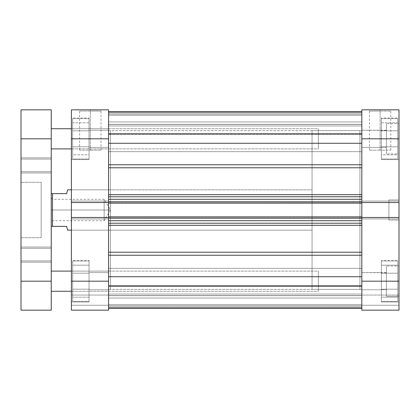 <?xml version="1.0" encoding="UTF-8"?>
<svg xmlns="http://www.w3.org/2000/svg" width="420" height="420" viewBox="0 0 420 420"><rect width="100%" height="100%" fill="white"/><g stroke="black" fill="none" stroke-linecap="round" stroke-linejoin="round"><path stroke-width="0.32" stroke-dasharray="2.1 1.58" d="M381.36 118.65L397.74 118.65L397.74 158.97L381.36 158.97L381.36 118.02L381.36 159.6L399 159.6L399 118.02L381.36 118.02L381.36 158.97L397.74 158.97L397.74 118.65L381.36 118.65M381.36 261.03L397.74 261.03L397.74 301.35L381.36 301.35L381.36 260.4L381.36 301.98L399 301.98L399 260.4L381.36 260.4L381.36 301.35L397.74 301.35L397.74 261.03L381.36 261.03M361.83 130.242L361.83 147.378L386.4 147.378L386.4 130.242L361.83 130.242L361.83 147.378L381.36 147.378L381.36 130.242L361.83 130.242L381.36 130.242L381.36 147.378L361.83 147.378L361.83 130.242L361.83 130.893L361.83 130.242L386.4 130.405L386.4 123.69L386.4 153.93L399 153.93L399 123.69L386.4 123.69L399 123.69L399 281.19L361.83 281.19L361.83 217.487L399 217.487L399 310.17L361.83 310.17L361.83 217.487L361.83 218.946L361.83 217.487L399 217.487L399 218.946L399 217.487L361.83 217.487L399 217.487L399 218.946L361.83 218.946L361.83 201.054L361.83 218.946L361.83 217.487L361.83 218.946L399 218.946L361.83 218.946L399 218.946L399 201.054L399 202.514L399 201.054L361.83 201.054L361.83 202.514L361.83 109.83L399 109.83L399 153.93L399 123.69L399 153.93L386.4 153.93L386.4 123.69L386.4 149.499L386.4 130.242L386.4 147.378L361.83 147.378L361.83 130.242M361.83 272.622L361.83 289.758L386.4 289.758L386.4 272.622L361.83 272.622L361.83 289.758L381.36 289.758L381.36 272.622L361.83 272.622L381.36 272.622L381.36 289.758L361.83 289.758L361.83 272.622L361.83 273.273L361.83 272.622L386.4 272.785L386.4 266.07L386.4 296.31L399 296.31L399 266.07L386.4 266.07L399 266.07L399 296.31L399 266.07L399 296.31L386.4 296.31L386.4 266.07L386.4 291.879L386.4 272.622L386.4 289.758L361.83 289.758L361.83 272.622M388.92 199.92L388.92 220.08L399 220.08L399 199.92L388.92 199.92L399 199.92L399 220.08L399 199.92L399 220.08L388.92 220.08L388.92 199.92M380.1 111.09L390.81 111.09L380.1 111.09L380.1 150.15L390.81 150.15L380.1 150.15L380.1 111.09L390.81 111.09L380.1 111.09L380.1 150.15L380.1 111.09L369.39 111.09L380.1 111.09L380.1 109.83L392.07 109.83L368.13 109.83L380.1 109.83L380.1 111.09L369.39 111.09L380.1 111.09M361.83 289.38L359.94 289.38L359.94 130.62L361.83 130.62L361.83 289.38L361.83 130.62L359.94 130.62L359.94 289.38L359.94 130.62L359.94 289.38L361.83 289.38L361.83 130.62L361.83 289.38L108.57 289.38L110.46 289.38L110.46 130.62L108.57 130.62L108.57 289.38L108.57 130.62L108.57 289.38L108.57 130.62L110.46 130.62L110.46 289.38L108.57 289.38L108.57 130.62L361.83 130.62L361.83 289.38L361.83 130.62L361.83 288.997L361.83 130.62L108.57 130.62L108.57 289.38L108.57 131.003L108.57 289.38L361.83 289.38M381.36 159.6L381.36 118.02L399 118.02L399 159.6L399 118.02L399 159.6L381.36 159.6M381.36 301.98L381.36 260.4L399 260.4L399 301.98L399 260.4L399 301.98L381.36 301.98M361.83 202.514L361.83 218.946L361.83 201.054L399 201.054L361.83 201.054L399 201.054L399 202.514L361.83 202.514L361.83 138.81L399 138.81L399 202.514L361.83 202.514L361.83 201.054L361.83 202.514L399 202.514L361.83 202.514L399 202.514L361.83 202.514L361.83 201.873L361.83 202.766L361.83 196.618L108.57 196.77L108.57 202.766L108.57 138.81L71.4 138.81L71.4 202.514L108.57 202.514L108.57 201.054L108.57 310.17L71.4 310.17L108.57 310.17L108.57 295.05L108.57 310.17L71.4 310.17L71.4 109.83L108.57 109.83L108.57 202.514L108.57 201.054L108.57 202.514L71.4 202.514L71.4 201.054L108.57 201.054L108.57 218.946L108.57 201.054L71.4 201.054L108.57 201.054L71.4 201.054L71.4 202.514L108.57 202.514L71.4 202.514L108.57 202.514L71.4 202.514L71.4 201.054L108.57 201.054L108.57 202.514M399 310.17L399 295.05L399 310.17L361.83 310.17L399 310.17L361.83 310.17L361.83 281.19L399 281.19L399 310.17L399 305.256L361.83 305.256L361.83 310.17L399 310.17L361.83 310.17L361.83 305.256L399 305.256L361.83 305.256L399 305.256L399 295.05L361.83 295.05L361.83 305.256L361.83 295.05L399 295.05L361.83 295.05L399 295.05L399 305.256L361.83 305.256L399 305.256L361.83 305.256L399 305.256L399 310.17M399 109.83L361.83 109.83L361.83 151.662L108.57 151.662L108.57 125.958L361.83 125.958L361.83 151.662L108.57 151.662L108.57 125.958L361.83 125.958L361.83 151.662L361.83 133.891L361.83 138.81L399 138.81L399 109.83M399 201.054L361.83 201.054L399 201.054L361.83 201.054L399 201.054L399 202.514L399 201.054M399 218.946L361.83 218.946L399 218.946L361.83 218.946L399 218.946L399 217.487L399 218.946M399 217.487L361.83 217.487L399 217.487M381.36 265.188L381.36 297.192L381.36 265.188L397.74 265.188L397.74 273.189L381.36 273.189L381.36 265.188L381.36 273.189L397.74 273.189L397.74 289.191L381.36 289.191L381.36 273.189L381.36 289.191L397.74 289.191L397.74 297.192L381.36 297.192L381.36 289.191L381.36 297.192L397.74 297.192L397.74 289.191L381.36 289.191L397.74 289.191L397.74 273.189L381.36 273.189L397.74 273.189L397.74 265.188L381.36 265.188M381.36 289.758L381.36 272.622L381.36 289.758M381.36 146.811L381.36 122.808L381.36 146.811L397.74 146.811L397.74 154.812L381.36 154.812L381.36 146.811L381.36 154.812L397.74 154.812L397.74 146.811L381.36 146.811L397.74 146.811L397.74 130.809L381.36 130.809L381.36 146.811L381.36 130.809L397.74 130.809L397.74 122.808L381.36 122.808L381.36 130.809L381.36 122.808L397.74 122.808L397.74 130.809L381.36 130.809L397.74 130.809L397.74 146.811L381.36 146.811M381.36 147.378L381.36 130.242L381.36 147.378M380.1 150.15L369.39 150.15L380.1 150.15M380.1 109.83L368.13 109.83L380.1 109.83M388.92 220.08L388.92 200.114L388.92 220.08M386.4 153.93L386.4 149.499L386.4 153.93M386.4 296.31L386.4 291.879L386.4 296.31M397.74 301.35L397.74 261.03L397.74 301.35M397.74 273.189L397.74 297.192L397.74 273.189M397.74 158.97L397.74 118.65L397.74 158.97M397.74 154.812L397.74 122.808L397.74 154.812M89.04 118.65L72.66 118.65L72.66 158.97L89.04 158.97L89.04 118.02L89.04 159.6L71.4 159.6L71.4 118.02L89.04 118.02L89.04 158.97L72.66 158.97L72.66 118.65L89.04 118.65M89.04 261.03L72.66 261.03L72.66 301.35L89.04 301.35L89.04 260.4L89.04 301.98L71.4 301.98L71.4 260.4L89.04 260.4L89.04 301.35L72.66 301.35L72.66 261.03L89.04 261.03M108.57 271.11L108.57 291.27L71.4 291.27L71.4 271.11L108.57 271.11L71.4 271.11L71.4 291.27L71.4 271.11L71.4 291.27L108.57 291.27L108.57 271.11M108.57 128.73L108.57 148.89L71.4 148.89L71.4 128.73L108.57 128.73L71.4 128.73L71.4 148.89L71.4 128.73L71.4 148.89L108.57 148.89L108.57 128.73M90.3 111.09L79.59 111.09L90.3 111.09L90.3 150.15L79.59 150.15L90.3 150.15L90.3 111.09L79.59 111.09L90.3 111.09L90.3 150.15L90.3 111.09L101.01 111.09L90.3 111.09L90.3 109.83L78.33 109.83L102.27 109.83L90.3 109.83L90.3 111.09L101.01 111.09L90.3 111.09M110.46 189.84L110.46 230.16L71.4 230.16L71.4 189.84L110.46 189.84L110.46 190.228L110.46 189.84L71.4 189.84L71.4 230.16L110.46 230.16L110.46 210L110.46 289.38L110.46 189.84M108.57 272.622L108.57 289.758L89.04 289.758L89.04 272.622L108.57 272.622L89.04 272.622L89.04 289.758L108.57 289.758L108.57 272.622M108.57 130.242L108.57 147.378L89.04 147.378L89.04 130.242L108.57 130.242L89.04 130.242L89.04 147.378L108.57 147.378L108.57 130.242M89.04 159.6L89.04 118.02L71.4 118.02L71.4 159.6L71.4 118.02L71.4 159.6L89.04 159.6M89.04 301.98L89.04 260.4L71.4 260.4L71.4 301.98L71.4 260.4L71.4 301.98L89.04 301.98M108.57 217.487L108.57 218.946L108.57 217.487L71.4 217.487L71.4 281.19L108.57 281.19L108.57 272.785L108.57 282.86L108.57 217.487L71.4 217.487L108.57 217.487L108.57 218.946L71.4 218.946L108.57 218.946L71.4 218.946L108.57 218.946L108.57 201.054L71.4 201.054L108.57 201.054L71.4 201.054L71.4 218.946L71.4 217.487L71.4 218.946L108.57 218.946L71.4 218.946L108.57 218.946L71.4 218.946L71.4 217.487L108.57 217.487L71.4 217.487L108.57 217.487L108.57 225.304L361.83 225.304L361.83 252.226L108.57 252.226L108.57 225.304L108.57 308.248L108.57 286.419L361.83 286.419L361.83 285.679L108.57 285.679L108.57 286.419L108.57 285.679L108.57 285.994L361.83 285.994L361.83 285.679L108.57 285.679L108.57 295.58L361.83 295.58L361.83 285.994L108.57 285.994L361.83 285.994L361.83 295.58L108.57 295.58L108.57 285.994L108.57 308.28L108.57 245.816L108.57 308.28L108.57 307.907L361.83 307.907L361.83 254.578L361.83 308.28L361.83 307.907L108.57 307.907L108.57 308.28L108.57 252.226L361.83 252.226L361.83 223.183L108.57 223.23L108.57 217.644L108.57 218.127L361.83 218.127L361.83 223.183L361.83 217.644L361.83 220.71L108.57 220.71L108.57 202.766M108.57 147.378L108.57 130.405L108.57 147.378M108.57 289.758L108.57 282.86L108.57 289.758M110.46 130.62L110.46 202.22L110.46 130.62M71.4 189.84L71.4 230.16L71.4 189.84L312.06 189.84L71.4 189.84M108.57 109.83L71.4 109.83L71.4 138.81L108.57 138.81L108.57 125.958L108.57 143.729L108.57 109.83M71.4 281.19L108.57 281.19L108.57 310.17L71.4 310.17L71.4 281.19M71.4 305.256L108.57 305.256L108.57 310.17L71.4 310.17L71.4 305.256L108.57 305.256L71.4 305.256L71.4 295.05L108.57 295.05L108.57 305.256L71.4 305.256L108.57 305.256L108.57 295.05L71.4 295.05L108.57 295.05L71.4 295.05L71.4 305.256L108.57 305.256L71.4 305.256L71.4 310.17L108.57 310.17L108.57 305.256L71.4 305.256M89.04 273.189L89.04 297.192L89.04 265.188L89.04 273.189L72.66 273.189L72.66 289.191L89.04 289.191L89.04 273.189L89.04 289.191L72.66 289.191L72.66 297.192L89.04 297.192L89.04 289.191L89.04 297.192L72.66 297.192L72.66 289.191L89.04 289.191L72.66 289.191L72.66 273.189L89.04 273.189L72.66 273.189L72.66 265.188L89.04 265.188L89.04 273.189L89.04 265.188L72.66 265.188L72.66 273.189L89.04 273.189M89.04 289.758L89.04 272.622L89.04 289.758M89.04 146.811L89.04 122.808L89.04 146.811L72.66 146.811L72.66 154.812L89.04 154.812L89.04 146.811L89.04 154.812L72.66 154.812L72.66 146.811L89.04 146.811L72.66 146.811L72.66 130.809L89.04 130.809L89.04 146.811L89.04 130.809L72.66 130.809L72.66 122.808L89.04 122.808L89.04 130.809L89.04 122.808L72.66 122.808L72.66 130.809L89.04 130.809L72.66 130.809L72.66 146.811L89.04 146.811M89.04 147.378L89.04 130.242L89.04 147.378M90.3 150.15L101.01 150.15L90.3 150.15M90.3 109.83L102.27 109.83L90.3 109.83M72.66 301.35L72.66 261.03L72.66 301.35M72.66 289.191L72.66 265.188L72.66 289.191M72.66 158.97L72.66 118.65L72.66 158.97M72.66 154.812L72.66 122.808L72.66 154.812M52.5 210L52.5 220.71L52.5 210L51.24 210L104.16 210C104.16 223.818 104.16 223.818 104.16 210C104.16 223.818 104.16 223.818 104.16 210L104.16 220.71L104.16 210L52.5 210L52.5 220.71L52.5 210L104.16 210L52.5 210L52.5 199.29L52.5 210L51.24 210L51.24 221.97L51.24 193.62L51.24 221.97L51.24 210L52.5 210L52.5 199.29L52.5 210M312.06 289.38L359.94 289.38L359.94 130.62L312.06 130.62L312.06 289.38L312.06 130.62L359.94 130.62L359.94 289.38L359.94 130.62L359.94 289.38L312.06 289.38L312.06 130.62L312.06 289.38M71.4 230.16L312.06 230.16L312.06 189.84L312.06 230.16L71.4 230.16M66.612 193.62L51.24 193.62L51.24 226.38L52.5 226.38L51.24 226.38L51.24 193.62L52.5 193.62L52.5 226.38L66.612 226.38L67.62 230.16L66.612 226.38L52.5 226.38L52.5 193.62L66.612 193.62L67.62 189.84M51.24 225.01L51.24 212.468L51.24 225.01M312.06 189.84L312.06 230.16L312.06 189.84M104.16 210L104.16 199.29L104.16 210L110.597 210L104.16 210C104.16 196.182 104.16 196.182 104.16 210C104.16 196.182 104.16 196.182 104.16 210M51.24 210L51.24 198.03L51.24 210M108.57 294.042L108.57 268.338L361.83 268.338L361.83 294.042L108.57 294.042L108.57 268.338L361.83 268.338L361.83 294.042L108.57 294.042L108.57 268.338L108.57 294.042L108.57 268.338L108.57 294.042L361.83 294.042L361.83 268.338L361.83 293.795L361.83 268.338L108.57 268.338L108.57 294.042L361.83 294.042L361.83 268.338L108.57 268.338L108.57 294.042M361.83 143.273L108.57 143.273L108.57 111.72L361.83 111.72L361.83 194.696L108.57 194.696L108.57 167.774L361.83 167.774L361.83 111.72L361.83 112.093L108.57 112.093L108.57 111.72L108.57 124.42L361.83 124.42L361.83 134.006L108.57 134.006L108.57 124.42L108.57 134.006L361.83 134.006L361.83 124.42L108.57 124.42L108.57 134.295L108.57 111.72L108.57 196.77L361.83 196.77L108.57 196.77L361.83 196.77L361.83 199.29L108.57 199.29L108.57 201.873L361.83 201.873L361.83 199.29L108.57 199.29L108.57 196.77L361.83 196.77L361.83 164.766L108.57 164.766L108.57 111.72L108.57 164.766L108.57 143.273L361.83 143.273M108.57 167.774L108.57 187.688L108.57 164.766L361.83 164.766L361.83 167.774L108.57 167.774L108.57 164.766L108.57 167.774M108.57 217.234L108.57 217.644L108.57 216.867L361.83 216.867L361.83 218.316L361.83 202.766M108.57 225.304L108.57 245.816L108.57 223.23L361.83 223.23L361.83 220.71L361.83 223.23L108.57 223.23L108.57 220.71L108.57 223.23L361.83 223.23L108.57 223.23L108.57 225.304L108.57 223.23L361.83 223.23L361.83 225.304L108.57 225.304M108.57 151.662L108.57 141.32L108.57 151.662L361.83 151.662L361.83 125.958L361.83 136.3L361.83 125.958L108.57 125.958L108.57 151.662L361.83 151.662L361.83 125.958L108.57 125.958L108.57 151.662M361.83 115.374L361.83 137.413L361.83 111.72L361.83 134.295L361.83 111.72L361.83 124.32L361.83 115.374L361.83 124.32L108.57 124.32L108.57 115.374L361.83 115.374L108.57 115.374L361.83 115.374L108.57 115.374L108.57 112.98L361.83 112.98L361.83 115.374L108.57 115.374L108.57 124.32L361.83 124.32L361.83 115.374L108.57 115.374L361.83 115.374L361.83 112.98L108.57 112.98L108.57 115.374L361.83 115.374M361.83 217.234L361.83 218.316L108.57 218.316L361.83 218.316L108.57 218.316L108.57 216.867L108.57 218.316L108.57 216.867L361.83 216.867L108.57 216.867L361.83 216.867L108.57 217.056L361.83 217.056L361.83 218.316L108.57 218.316L361.83 218.316L108.57 218.316L361.83 218.316L361.83 216.867L108.57 216.867L361.83 216.867L361.83 218.127L361.83 217.487M361.83 112.093L108.57 112.093L108.57 133.581L361.83 133.581L361.83 112.093L361.83 133.581L108.57 133.581L108.57 112.093L361.83 112.093L361.83 111.72L108.57 111.72L108.57 112.093L361.83 112.093M108.57 276.728L361.83 276.728L108.57 276.728M361.83 255.234L108.57 255.234L361.83 255.234L361.83 252.226L361.83 255.234M361.83 307.907L108.57 307.907L108.57 286.419L361.83 286.419L361.83 307.907L361.83 286.419L108.57 286.419L108.57 307.907L361.83 307.907M108.57 201.684L361.83 201.684L108.57 201.684L361.83 201.684L361.83 203.133L108.57 203.133L108.57 201.684L361.83 201.684L361.83 203.133L361.83 201.684L108.57 201.684L361.83 201.684L108.57 201.684L108.57 203.133L361.83 203.133L108.57 203.133L361.83 202.944L108.57 202.944L108.57 201.684L108.57 218.316L361.83 218.316L361.83 201.684L108.57 201.684M108.57 305.76L361.83 305.76L361.83 298.064L108.57 298.064L108.57 305.76L361.83 305.76L361.83 298.064L108.57 298.064L108.57 308.28L361.83 308.28L108.57 308.28L361.83 308.28L108.57 308.28L361.83 308.28L361.83 305.76L108.57 305.76L361.83 305.76L361.83 308.28L108.57 308.28L108.57 305.76M108.57 304.626L361.83 304.626L361.83 295.68L108.57 295.68L108.57 304.626L361.83 304.626L108.57 304.626L108.57 307.02L361.83 307.02L361.83 304.626L108.57 304.626L108.57 295.68L361.83 295.68L361.83 304.626L108.57 304.626L361.83 304.626L108.57 304.626L361.83 304.626L361.83 307.02L108.57 307.02L108.57 304.626M108.57 203.133L361.83 203.133L108.57 203.133L361.83 203.133L361.83 201.873L108.57 201.873L108.57 203.133M108.57 220.71L108.57 218.127L361.83 218.127L361.83 220.71L108.57 220.71M108.57 114.24L361.83 114.24L361.83 121.936L108.57 121.936L108.57 114.24L361.83 114.24L361.83 121.936L108.57 121.936L108.57 111.72L361.83 111.72L108.57 111.72L361.83 111.72L108.57 111.72L361.83 111.72L361.83 114.24L108.57 114.24L361.83 114.24L361.83 111.72L108.57 111.72L108.57 114.24M108.57 295.68L361.83 295.68L108.57 295.68M108.57 124.32L361.83 124.32L108.57 124.32M108.57 308.28L361.83 308.28L361.83 307.02L108.57 307.02L108.57 308.28L108.57 307.02L361.83 307.02L361.83 308.28L108.57 308.28L361.83 308.28M108.57 111.72L361.83 111.72L361.83 112.98L108.57 112.98L108.57 111.72L108.57 112.98L361.83 112.98L361.83 111.72L108.57 111.72M108.57 133.581L108.57 134.321L108.57 134.006L361.83 134.006L361.83 134.321L361.83 133.581L108.57 133.581L361.83 133.581L361.83 134.321L361.83 134.006L108.57 134.006L108.57 134.321L108.57 133.581M361.83 121.936L361.83 124.42L108.57 124.42L108.57 121.936L361.83 121.936L108.57 121.936L108.57 124.42L361.83 124.42L361.83 121.936M361.83 194.696L108.57 194.696L108.57 196.77L361.83 196.77L361.83 194.696M108.57 285.679L361.83 285.679L361.83 286.419L108.57 286.419L108.57 285.679L361.83 285.679L361.83 285.994L108.57 285.994L108.57 285.679M361.83 298.064L361.83 295.58L108.57 295.58L108.57 298.064L361.83 298.064L108.57 298.064L108.57 295.58L361.83 295.58L361.83 298.064M71.4 291.27L318.36 291.27L318.36 271.11L71.4 271.11L318.36 271.11L318.36 291.27L71.4 291.27M51.24 271.11L51.24 310.17L21 310.17L21 109.83L51.24 109.83L51.24 271.11M71.4 148.89L318.36 148.89L318.36 128.73L71.4 128.73L318.36 128.73L318.36 148.89L71.4 148.89M51.24 128.73L51.24 148.89L51.24 128.73M51.24 247.044L51.24 262.164L21 262.164L21 247.044L51.24 247.044L51.24 260.888L21 260.904L21 248.304L51.24 248.304L51.24 262.164L51.24 247.044L21 247.044L21 262.164L21 247.044L21 262.164L51.24 262.164L51.24 247.044M51.24 157.836L51.24 172.956L21 172.956L21 157.836L51.24 157.836L51.24 171.696L21 171.696L21 159.096L51.24 159.096L51.24 172.956L51.24 157.836L21 157.836L21 172.956L21 157.836L21 172.956L51.24 172.956L51.24 157.836M41.16 182.28L41.16 237.72L21 237.72L21 182.28L41.16 182.28L21 182.28L21 237.72L41.16 237.72L41.16 182.28M51.24 248.304L51.24 260.904L51.24 248.304L21 248.304L21 260.904L21 248.304L21 260.904L51.24 260.904L51.24 248.304M51.24 159.096L51.24 171.696L51.24 159.096L21 159.096L21 171.696L21 159.096L21 171.696L51.24 171.696L51.24 159.096M21 182.28L21 237.72L21 182.28M41.16 237.72L41.16 182.81L41.16 237.72M51.24 109.83L21 109.83L21 281.19L51.24 281.19L51.24 138.81L21 138.81L51.24 138.81L51.24 109.83M21 281.19L51.24 281.19L51.24 310.17L21 310.17L21 281.19M318.36 148.89L318.36 128.73L318.36 148.89M318.36 291.27L318.36 271.11L318.36 291.27M390.81 150.15L390.81 111.09L392.07 109.83M369.39 150.15L369.39 111.09L368.13 109.83M79.59 150.15L79.59 111.09L78.33 109.83M101.01 150.15L101.01 111.09L102.27 109.83M51.24 198.03L52.5 199.29L104.16 199.29L110.597 210L104.16 220.71L52.5 220.71L51.24 221.97M108.57 134.321L361.83 134.321L108.57 134.321"/><path stroke-width="0.63" d="M361.83 138.81L399 138.81L399 202.514L361.83 202.514L361.83 138.81L361.83 202.514L399 202.514L399 109.83L361.83 109.83L361.83 138.81L399 138.81L399 109.83L361.83 109.83L361.83 138.81M361.83 310.17L399 310.17L399 202.514L399 281.19L361.83 281.19L361.83 310.17L399 310.17L399 281.19L361.83 281.19L361.83 217.487L361.83 310.17M361.83 217.487L399 217.487L361.83 217.487L361.83 216.867L361.83 217.644M108.57 217.487L71.4 217.487L71.4 281.19L108.57 281.19L108.57 217.487L71.4 217.487L71.4 310.17L108.57 310.17L108.57 217.644M108.57 202.514L108.57 109.83L71.4 109.83L71.4 217.487L71.4 202.514L108.57 202.514L108.57 138.81L71.4 138.81L71.4 202.514L108.57 202.514L108.57 216.867L361.83 216.867L108.57 216.867L108.57 203.133L361.83 203.133L361.83 216.867L361.83 203.133L108.57 203.133L108.57 202.356M71.4 109.83L108.57 109.83L108.57 138.81L71.4 138.81L71.4 109.83M71.4 310.17L108.57 310.17L108.57 281.19L71.4 281.19L71.4 310.17M67.62 230.16L71.4 230.16L67.62 230.16L67.363 229.194L67.62 230.16M66.612 226.38L67.363 229.194L66.612 226.38L52.5 226.38L66.612 226.38M52.5 193.62L52.5 226.38L52.5 193.62L51.24 193.62L66.612 193.62L67.363 190.806L66.612 193.62L52.5 193.62M67.62 189.84L67.363 190.806L67.62 189.84L71.4 189.84L67.62 189.84L66.612 193.62M51.24 226.38L52.5 226.38L51.24 226.38M108.57 111.72L361.83 111.72L108.57 111.72M361.83 167.774L108.57 167.774L361.83 167.774M108.57 194.696L361.83 194.696L108.57 194.696M361.83 225.304L108.57 225.304L361.83 225.304M108.57 252.226L361.83 252.226L108.57 252.226M361.83 276.728L108.57 276.728L361.83 276.728M108.57 255.234L361.83 255.234L108.57 255.234M108.57 143.273L361.83 143.273L108.57 143.273M361.83 164.766L108.57 164.766L361.83 164.766M108.57 223.23L361.83 223.23L108.57 223.23M361.83 220.71L108.57 220.71L361.83 220.71M108.57 218.127L361.83 218.127L108.57 218.127M108.57 196.77L361.83 196.77L108.57 196.77M108.57 201.873L361.83 201.873L108.57 201.873M361.83 199.29L108.57 199.29L361.83 199.29M51.24 291.27L71.4 291.27L51.24 291.27M71.4 271.11L51.24 271.11L71.4 271.11M51.24 148.89L71.4 148.89L51.24 148.89M71.4 128.73L51.24 128.73L71.4 128.73M51.24 310.17L51.24 109.83L21 109.83L21 310.17L51.24 310.17L51.24 138.81L21 138.81L21 281.19L51.24 281.19L21 281.19L21 310.17L51.24 310.17M21 109.83L51.24 109.83L51.24 138.81L21 138.81L21 109.83M108.57 308.28L361.83 308.28"/></g></svg>
